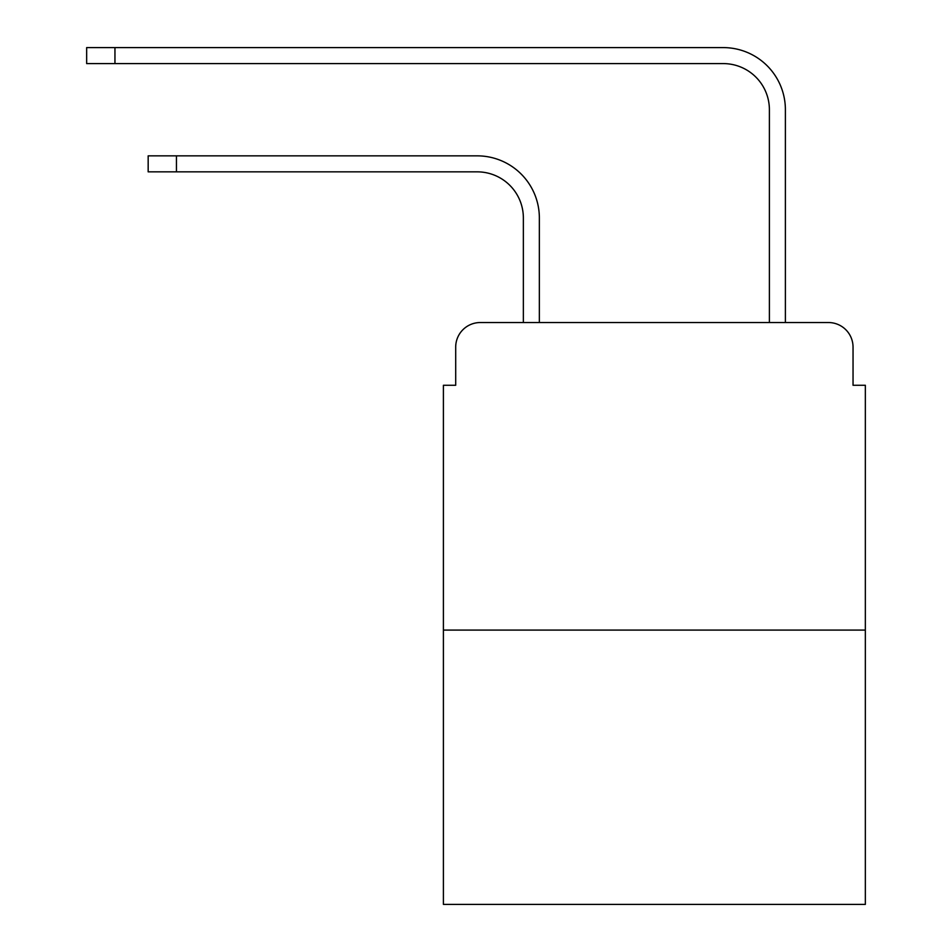 <?xml version="1.0" encoding="UTF-8"?>
<svg xmlns="http://www.w3.org/2000/svg" width="952" height="952" viewBox="0 0 952 952"><rect width="100%" height="100%" fill="white"/><g stroke="black" fill="none" stroke-linecap="round" stroke-linejoin="round"><path stroke-width="1.43" d="M455.699 347.147L455.699 385.274L455.699 347.147A24.597 24.597 0 0 1 480.308 322.538L523.362 322.538L523.362 217.972A46.136 46.136 0 0 0 477.226 171.848A46.136 46.136 0 0 1 523.362 217.972A46.136 46.136 0 0 0 477.226 171.848A46.136 46.136 0 0 1 523.362 217.972A46.136 46.136 0 0 0 477.226 171.848A46.136 46.136 0 0 1 523.362 217.972A46.136 46.136 0 0 0 477.226 171.848A46.136 46.136 0 0 1 523.362 217.972A46.136 46.136 0 0 0 477.226 171.848A46.136 46.136 0 0 1 523.362 217.972A46.136 46.136 0 0 0 477.226 171.848L148.167 171.848L148.167 155.854L176.453 155.854L176.453 171.848M865.344 630.081L443.406 630.081L443.406 904.4L865.344 904.4L865.344 385.274L853.04 385.274L853.04 347.147A24.597 24.597 0 0 0 828.442 322.538L480.308 322.538M443.406 630.081L443.406 385.274L455.699 385.274M176.453 155.854L477.226 155.854A62.118 62.118 0 0 1 539.356 217.972L539.356 322.538L539.356 217.972L539.356 322.538L539.356 217.972L539.356 322.538L539.356 217.972L539.356 322.538L539.356 217.972L539.356 322.538L539.356 217.972L539.356 322.538L558.419 322.538M750.319 322.538L769.394 322.538L769.394 109.718A46.136 46.136 0 0 0 723.258 63.594A46.136 46.136 0 0 1 769.394 109.718A46.136 46.136 0 0 0 723.258 63.594A46.136 46.136 0 0 1 769.394 109.718A46.136 46.136 0 0 0 723.258 63.594A46.136 46.136 0 0 1 769.394 109.718A46.136 46.136 0 0 0 723.258 63.594A46.136 46.136 0 0 1 769.394 109.718A46.136 46.136 0 0 0 723.258 63.594A46.136 46.136 0 0 1 769.394 109.718A46.136 46.136 0 0 0 723.258 63.594L86.656 63.594L86.656 47.6L114.954 47.6L114.954 63.594M114.954 47.6L723.258 47.6A62.118 62.118 0 0 1 785.388 109.718L785.388 322.538L785.388 109.718L785.388 322.538L785.388 109.718L785.388 322.538L785.388 109.718L785.388 322.538L785.388 109.718L785.388 322.538L785.388 109.718L785.388 322.538L828.442 322.538M853.04 385.274L853.04 347.147"/></g></svg>
